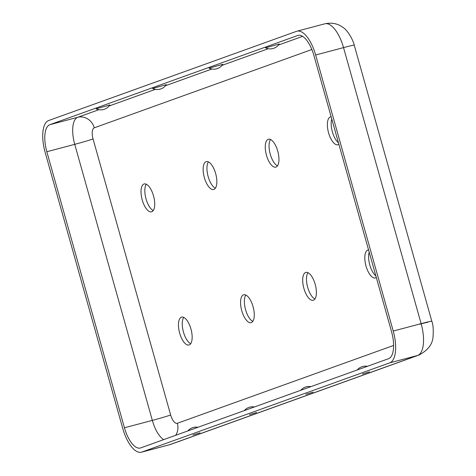 <?xml version="1.0" encoding="UTF-8"?>
<svg xmlns="http://www.w3.org/2000/svg" width="476" height="476" viewBox="0 0 476 476"><rect width="100%" height="100%" fill="white"/><g stroke="black" fill="none" stroke-linecap="round" stroke-linejoin="round"><path stroke-width="0.71" d="M277.496 165.838A14.417 5.986 75.2 0 1 270.261 154.206A14.417 5.986 75.2 0 1 270.517 139.516M266.459 155.212A14.417 5.986 -104.8 0 0 275.8 167.118A14.417 5.986 -104.8 0 0 277.752 151.148A14.417 5.986 -104.8 0 0 268.41 139.242A14.417 5.986 -104.8 0 0 266.459 155.212M338.436 142.735A14.417 5.986 75.2 0 1 332.379 131.852A14.417 5.986 75.2 0 1 331.766 119.006M331.147 116.804A14.417 5.986 -104.8 0 0 330.528 116.888A14.417 5.986 -104.8 0 0 328.577 132.858A14.417 5.986 -104.8 0 0 337.918 144.763A14.417 5.986 -104.8 0 0 338.87 144.282M209.095 68.169L222.804 64.314A10.847 10.847 0 0 1 209.095 68.169M265.566 47.844L279.275 43.994A10.847 10.847 0 0 1 265.566 47.844M208.405 161.87A14.417 5.986 -104.8 0 0 208.149 176.56A14.417 5.986 -104.8 0 0 215.378 188.193M204.341 177.566A14.417 5.986 75.2 0 1 206.292 161.602A14.417 5.986 75.2 0 1 215.634 173.502A14.417 5.986 75.2 0 1 213.682 189.472A14.417 5.986 75.2 0 1 204.341 177.566M146.287 184.224A14.417 5.986 -104.8 0 0 146.031 198.914A14.417 5.986 -104.8 0 0 153.26 210.547M142.223 199.92A14.417 5.986 75.2 0 1 144.18 183.956A14.417 5.986 75.2 0 1 153.522 195.856A14.417 5.986 75.2 0 1 151.564 211.826A14.417 5.986 75.2 0 1 142.223 199.92M166.332 84.639L152.623 88.488A10.847 10.847 0 0 0 166.332 84.639M109.867 104.958L96.158 108.814A10.847 10.847 0 0 0 109.867 104.958M307.954 272.683A14.417 5.986 -104.8 0 0 307.692 287.373A14.417 5.986 -104.8 0 0 314.928 299.005M315.183 284.315A14.417 5.986 75.2 0 1 313.232 300.285A14.417 5.986 75.2 0 1 303.89 288.379A14.417 5.986 75.2 0 1 305.842 272.415A14.417 5.986 75.2 0 1 315.183 284.315M369.197 252.179A14.417 5.986 -104.8 0 0 369.81 265.019A14.417 5.986 -104.8 0 0 375.867 275.901M376.302 277.448A14.417 5.986 75.2 0 1 375.35 277.93A14.417 5.986 75.2 0 1 366.008 266.024A14.417 5.986 75.2 0 1 367.96 250.061A14.417 5.986 75.2 0 1 368.579 249.977M305.907 394.348L313.029 392.176L305.907 394.348M362.379 374.023L369.501 371.857L362.379 374.023M252.81 321.36A14.417 5.986 75.2 0 1 245.58 309.727A14.417 5.986 75.2 0 1 245.836 295.037M253.065 306.669A14.417 5.986 -104.8 0 0 243.73 294.769A14.417 5.986 -104.8 0 0 241.772 310.739A14.417 5.986 -104.8 0 0 251.114 322.639A14.417 5.986 -104.8 0 0 253.065 306.669M190.697 343.714A14.417 5.986 75.2 0 1 183.462 332.081A14.417 5.986 75.2 0 1 183.718 317.397M190.953 329.029A14.417 5.986 -104.8 0 0 181.612 317.123A14.417 5.986 -104.8 0 0 179.66 333.093A14.417 5.986 -104.8 0 0 188.996 344.993A14.417 5.986 -104.8 0 0 190.953 329.029M249.436 414.667L256.564 412.502L249.436 414.667M192.964 434.993L200.093 432.821L192.964 434.993M389.737 362.855L141.836 452.069A28.834 11.965 75.2 0 1 141.426 452.2A28.834 11.965 75.2 0 1 122.743 428.394L45.149 152.344A28.834 11.965 -104.8 0 1 48.647 120.535L296.548 31.321A28.834 11.965 75.2 0 1 296.959 31.196A28.834 11.965 75.2 0 1 315.642 55.002L393.23 331.046A28.834 11.965 -104.8 0 1 389.737 362.855L417.63 355.465L169.73 444.679A28.834 11.965 75.2 0 1 169.319 444.804L171.009 444.281A18.742 17.041 -109.8 0 1 169.73 444.679L141.836 452.069M388.565 358.696L140.664 447.91A24.508 10.169 75.2 0 1 140.319 448.017A24.508 10.169 75.2 0 1 124.438 427.781L46.844 151.737A24.508 10.169 -104.8 0 1 49.813 124.7L297.714 35.486A24.508 10.169 75.2 0 1 298.065 35.373A24.508 10.169 75.2 0 1 313.946 55.609L391.54 331.659A24.508 10.169 -104.8 0 1 388.565 358.696M393.604 345.451L177.34 423.283A10.091 4.189 75.2 0 1 170.658 414.995L93.064 138.95A14.417 0.47 -15.7 0 1 74.738 144.341L46.844 151.737M311.857 49.516L94.284 127.818A10.091 4.189 -104.8 0 0 93.064 138.95M170.658 414.995A14.417 0.47 -15.7 0 1 152.332 420.391L124.438 427.781M163.661 439.634A24.508 10.169 75.2 0 1 152.332 420.391L74.738 144.341A24.508 10.169 -104.8 0 1 77.707 117.304L49.813 124.7M177.34 423.283A14.417 13.108 -109.8 0 1 175.668 435.314M171.009 444.281L418.91 355.066A18.742 17.041 -109.8 0 1 417.63 355.465A28.834 11.965 -104.8 0 0 421.123 323.656L393.23 331.046M427.662 322.395A14.417 0.47 164.3 0 0 419.433 324.263M418.91 355.066C427.87 350.366 432.589 344.231 433.059 336.645C433.517 329.529 433.106 324.388 431.827 321.223A18.742 0.613 164.3 0 0 421.123 323.656L343.535 47.606L315.642 55.002M354.233 45.178A18.742 0.613 164.3 0 0 343.535 47.606A28.834 11.965 75.2 0 0 324.852 23.8C334.247 21.801 340.179 25.43 342.083 26.834C348.712 30.428 354.073 42.84 354.233 45.178L431.827 321.223M94.284 127.818A14.417 13.108 70.2 0 0 77.707 117.304L98.883 109.682M302.611 36.366L278.484 45.047M268.291 48.719L222.012 65.373M211.82 69.038L165.541 85.698M155.355 89.363L109.075 106.017M298.422 35.295L297.714 35.486M310.923 386.637A10.847 10.847 0 0 0 300.731 390.302M367.395 366.318A10.847 10.847 0 0 0 357.202 369.983M254.452 406.962A10.847 10.847 0 0 0 244.259 410.627M197.986 427.281A10.847 10.847 0 0 0 187.794 430.953M141.426 452.2L169.319 444.804M296.959 31.196L324.852 23.8"/></g></svg>
